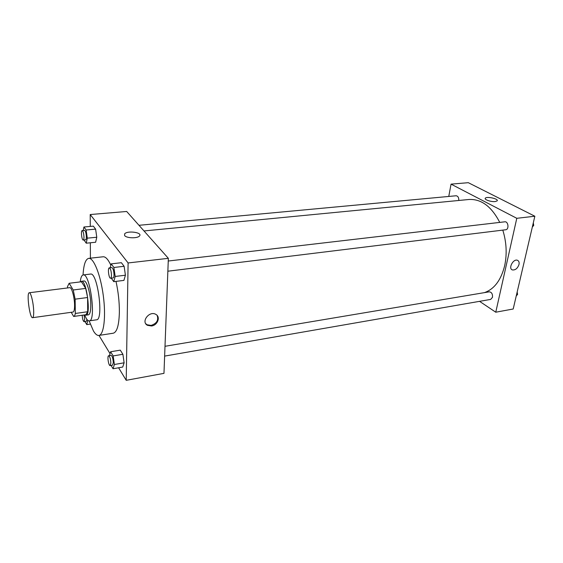 <?xml version="1.0" encoding="UTF-8"?>
<svg xmlns="http://www.w3.org/2000/svg" width="563" height="563" viewBox="0 0 563 563"><rect width="100%" height="100%" fill="white"/><g stroke="black" fill="none" stroke-linecap="round" stroke-linejoin="round"><path stroke-width="0.84" d="M33.674 310.804C33.794 315.097 33.428 317.398 32.584 317.687C29.769 318.616 26.327 292.584 29.283 292.746C30.838 292.169 33.456 302.831 33.674 310.804M29.283 292.746L69.805 287.672C71.712 287.06 74.555 297.44 74.576 305.252C74.583 309.467 74.07 311.733 73.035 312.05L32.584 317.687M69.143 283.273L81.431 281.767L85.696 288.411L73.246 289.987L69.143 283.273L67.518 286.539L67.546 287.953M71.219 312.303L73.654 316.462C74.379 316.336 74.935 315.343 75.322 313.471L75.132 299.164L73.246 289.987M75.322 313.471L87.694 311.733L85.921 314.717L73.683 316.455M87.694 311.733L87.603 297.517L75.132 299.164M85.696 288.411L87.603 297.517M84.999 314.851L85.984 315.174C91.234 315.407 86.512 279.698 81.501 281.289L80.629 281.866M81.501 281.289L83.936 280.986C86.765 280.1 90.875 294.526 90.798 305.399C90.749 311.24 89.953 314.379 88.412 314.83L85.984 315.174M84.584 314.907L86.238 318.369C87.314 320.143 88.328 320.98 89.285 320.868C96.477 321.213 90.066 272.724 83.204 274.934C81.726 275.223 80.727 277.552 80.22 281.915M89.285 320.868L96.54 319.805C103.937 320.122 97.547 271.845 90.488 274.068L83.204 274.934M89.13 320.882L93.458 331.009C95.372 334.169 97.188 335.647 98.905 335.435C103.873 334.95 106.104 316.603 103.296 295.645C100.552 274.674 93.627 257.537 88.708 258.361C85.527 259.142 83.641 264.673 83.05 274.962M88.708 258.361L103.12 256.777C105.57 256.587 108.145 259.395 110.862 265.208M115.999 281.38C118.3 291.887 119.426 302.155 119.37 312.198C119.018 325.203 116.977 332.212 113.233 333.212L98.905 335.435M98.975 335.428L110.038 353.663M118.61 367.78L126.218 380.314L128.104 262.956L90.214 214.545L90.263 226.425M90.34 242.78L90.411 258.171M111.066 365.422L113.05 368.758L122.713 367.055L124.12 362.804L122.896 354.282L120.285 350.151L110.615 351.755L109.454 355.626M84 239.972L86.23 243.195L95.633 242.245L96.773 237.241L95.611 229.127L93.324 226.143L83.915 227.002L83.197 230.499M111.256 278.15L113.775 281.662L123.923 280.388L125.408 275.208L124.12 266.292L121.369 262.703L111.214 263.864L110.193 267.791M126.218 380.314L163.974 373.353L168.351 258.326L126.682 211.477L90.214 214.545M124.669 235.608L124.627 233.898C127.132 230.33 142.735 232.413 139.561 235.904C137.836 238.543 126.548 238.332 124.669 235.608M168.351 258.326L128.104 262.956M151.51 325.984L147.464 325.33C140.651 321.86 149.371 310.417 155.817 314.372C160.8 316.8 157.626 325.308 151.51 325.984M145.718 323.655L147.042 324.752L151.088 325.407C156.76 323.507 158.773 320.178 157.126 315.414M502.794 230.119C506.517 242.139 507.143 253.99 504.673 265.673C501.056 280.121 494.314 289.108 484.447 292.626M144.001 230.95L469 199.485C481.266 198.852 491.52 206.494 499.754 222.399M167.865 271.204L505.701 229.76C509.276 229.528 508.333 221.196 504.8 221.815L168.253 261.021M165.008 346.294L489.275 291.817C491.626 292.141 492.702 293.956 492.512 297.271L490.697 299.403L164.635 356.105M138.977 225.299L456.114 195.762C457.979 196.044 458.873 197.613 458.789 200.477M495.764 312.212L516.792 218.303L451.054 184.136L468.296 182.686L534.85 216.227L513.203 308.996L495.764 312.212L479.563 301.339M451.054 184.136L448.767 196.445M495.194 201.554C491.133 202.068 483.856 199.569 485.32 198.19C486.678 196.107 499.05 198.901 497.143 200.878L495.194 201.554M534.85 216.227L516.792 218.303M518.995 264.511C517.566 268.452 515.363 270.261 512.386 269.923C507.953 268.579 513.245 258.487 517.46 260.289C518.896 260.943 519.41 262.344 518.995 264.511C519.41 262.344 518.896 260.936 517.46 260.289C513.245 258.487 507.953 268.579 512.386 269.923C515.363 270.261 517.566 268.452 518.995 264.511M532.331 227.023L533.717 225.411L533.302 222.864M533.717 225.411L532.675 225.538M516.271 295.856L517.573 294.463L517.172 292M517.573 294.463L516.553 294.639M517.207 291.838L517.207 292.204M113.775 281.662L115.183 276.454L113.888 267.481L111.214 263.864M109.299 267.889L111.854 267.594C113.107 268.248 113.832 270.676 114.043 274.885C114 276.757 113.698 277.763 113.149 277.918L110.587 278.228C108.835 278.685 107.484 267.861 109.299 267.889C110.538 268.544 111.263 270.979 111.474 275.194C111.432 277.066 111.136 278.08 110.587 278.228M123.923 280.388L125.408 275.208L115.183 276.454M125.408 275.208L124.12 266.292L113.888 267.481M124.12 266.292L121.369 262.703M86.23 243.195L87.307 238.163L86.139 230.007L83.915 227.002M82.177 230.591L84.541 230.373C85.548 230.943 86.153 233.103 86.357 236.861C86.343 238.691 86.097 239.676 85.611 239.81L83.247 240.042C81.79 240.408 80.664 230.513 82.177 230.591C83.169 231.168 83.774 233.328 83.978 237.093C83.971 238.923 83.725 239.908 83.247 240.042M95.633 242.245L96.773 237.241L87.307 238.163M96.773 237.241L95.611 229.127L86.139 230.007M95.611 229.127L93.324 226.143M113.05 368.758L114.388 364.493L113.156 355.922L110.615 351.755M108.652 355.76L111.087 355.352C112.326 356.062 113.057 358.511 113.304 362.692L112.593 365.155L110.158 365.584C108.589 366.084 107.019 355.802 108.652 355.76C109.876 356.478 110.615 358.927 110.855 363.114L110.158 365.584M122.713 367.055L124.12 362.804L114.388 364.493M124.12 362.804L122.896 354.282L113.156 355.922M122.896 354.282L120.285 350.151M84.95 321.536L86.786 324.626L87.807 320.333M86.906 319.362L86.301 321.339L84.042 321.67C83.064 321.079 82.451 318.932 82.205 315.245M90.256 324.112L86.786 324.626M84.07 314.984L84.64 319.221L84.042 321.67M85.921 314.717L73.654 316.462M124.627 233.898L124.606 235.531M147.464 325.33L147.042 324.752M485.32 198.19L485.207 198.732"/></g></svg>
